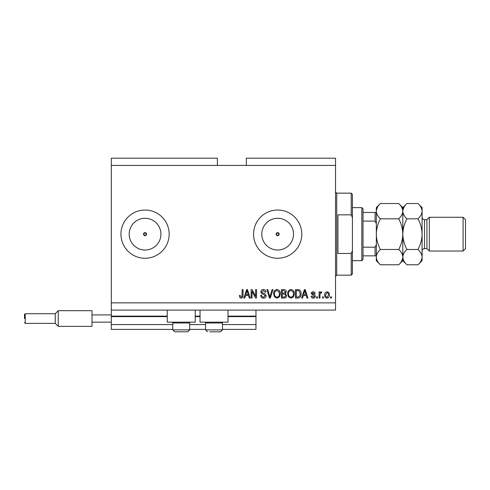 <?xml version="1.0" encoding="UTF-8"?>
<svg xmlns="http://www.w3.org/2000/svg" width="490" height="490" viewBox="0 0 490 490"><rect width="100%" height="100%" fill="white"/><g stroke="black" fill="none" stroke-linecap="round" stroke-linejoin="round"><path stroke-width="0.73" d="M111.304 165.43L217.395 165.43L217.395 158.196L111.304 158.196L111.304 329.39L172.786 329.39M189.667 329.39L205.579 329.39M222.454 329.39L255.97 329.39L255.97 324.57L222.454 324.57M111.304 324.57L172.786 324.57M189.667 324.57L205.579 324.57M228.003 316.613L255.97 316.613L255.97 324.57M255.97 316.613L255.97 316.13L228.003 316.13M111.304 316.13L167.243 316.13M195.21 316.13L200.03 316.13M255.97 310.103L255.97 316.13M276.164 234.153L277.671 235.659L279.178 234.153L277.671 232.646A1.507 1.507 0 0 0 276.164 234.153A1.507 1.507 0 0 0 277.671 235.659A1.507 1.507 0 0 0 279.178 234.153A1.507 1.507 0 0 0 277.671 232.646L276.164 234.153M143.552 234.153L145.058 235.659L146.565 234.153L145.058 232.646A1.507 1.507 0 0 0 143.552 234.153A1.507 1.507 0 0 0 145.058 235.659A1.507 1.507 0 0 0 146.565 234.153A1.507 1.507 0 0 0 145.058 232.646L143.552 234.153M145.058 218.283A15.864 15.864 0 0 0 129.195 234.153A15.864 15.864 0 0 0 145.058 250.016A15.864 15.864 0 0 0 160.922 234.153A15.864 15.864 0 0 0 145.058 218.283M277.671 218.283A15.864 15.864 0 0 0 261.807 234.153A15.864 15.864 0 0 0 277.671 250.016A15.864 15.864 0 0 0 293.535 234.153A15.864 15.864 0 0 0 277.671 218.283M277.671 210.039A24.114 24.114 0 0 0 253.557 234.153A24.114 24.114 0 0 0 277.671 258.261A24.114 24.114 0 0 0 301.785 234.153A24.114 24.114 0 0 0 277.671 210.039M145.058 210.039A24.114 24.114 0 0 0 120.944 234.153A24.114 24.114 0 0 0 145.058 258.261A24.114 24.114 0 0 0 169.166 234.153A24.114 24.114 0 0 0 145.058 210.039M195.21 310.103L195.21 322.157L167.243 322.157L167.243 310.103M200.03 310.103L200.03 322.157L228.003 322.157L228.003 310.103M217.395 165.43L246.329 165.43L246.329 158.196L335.54 158.196L335.54 310.103L111.304 310.103M252.025 291.329L252.025 298.043L251.15 298.043L251.15 289.608L252.081 289.608L255.639 296.334L255.639 289.608L256.521 289.608L256.521 298.043L255.578 298.043L252.025 291.329M266.162 295.697C266.009 297.289 265.121 298.11 263.504 298.153C261.727 298.043 260.79 297.093 260.686 295.305L261.562 295.194C261.672 296.432 262.346 297.093 263.583 297.167L265.286 295.721L263.179 294.129C261.807 293.902 261.048 293.13 260.901 291.807C261.029 290.325 261.844 289.553 263.351 289.498C264.955 289.578 265.819 290.417 265.941 292.016L265.065 292.126L263.381 290.484L261.776 291.832L262.058 292.683L264.863 293.682L266.162 295.697M272.991 289.608L270.333 298.043L269.427 298.043L266.903 289.608L267.81 289.608L269.837 297.056L272.079 289.608L272.991 289.608M276.96 298.153L274.474 296.83L273.616 293.939C273.512 291.428 274.633 289.945 276.966 289.498C279.251 289.933 280.366 291.379 280.305 293.835L279.441 296.867L276.96 298.153M290.987 298.153L288.5 296.83L287.642 293.939C287.544 291.428 288.659 289.945 290.993 289.498C293.277 289.933 294.392 291.379 294.331 293.835L293.473 296.867L290.987 298.153M323.376 296.842L323.376 298.043L322.5 298.043L322.5 296.842L323.376 296.842M329.402 294.913C329.519 296.744 328.729 297.822 327.044 298.153C325.385 297.828 324.601 296.769 324.686 294.974C324.594 293.179 325.378 292.12 327.044 291.801C328.686 292.107 329.476 293.149 329.402 294.913M241.135 298.153L239.812 297.559L239.31 295.525L240.186 295.415L241.172 297.167L242.048 296.53L242.164 289.608L243.04 289.608L243.04 295.335C243.205 296.928 242.575 297.871 241.135 298.153M246.329 165.43L335.54 165.43M111.304 302.869L335.54 302.869M303.322 295.525L302.587 298.043L301.675 298.043L304.37 289.608L305.221 289.608L307.922 298.043L307.01 298.043L306.268 295.525L303.322 295.525M315.266 296.174C315.168 297.448 314.476 298.11 313.19 298.153C311.952 298.092 311.26 297.43 311.101 296.18L311.977 296.07L313.251 297.277L314.384 296.328L311.205 293.547C311.322 292.395 311.971 291.813 313.153 291.801C314.323 291.82 314.99 292.401 315.156 293.553L314.28 293.663L313.184 292.677L312.087 293.424L313.343 294.288C314.525 294.435 315.162 295.066 315.266 296.174M317.453 296.842L317.453 298.043L316.577 298.043L316.577 296.842L317.453 296.842M319.976 294.864L319.976 298.043L319.1 298.043L319.1 291.905L319.976 291.905L319.976 292.885L321.011 291.801L321.838 292.126L321.507 293.002L320.913 292.891L320.129 293.608L319.976 294.864M331.485 296.842L331.485 298.043L330.609 298.043L330.609 296.842L331.485 296.842M301.123 293.779C301.276 296.279 300.205 297.7 297.914 298.043L295.427 298.043L295.427 289.608L299.145 289.762C300.603 290.644 301.264 291.985 301.123 293.779M286.546 295.568C286.479 297.203 285.627 298.03 283.998 298.043L281.395 298.043L281.395 289.608L284.016 289.608C285.431 289.615 286.203 290.325 286.332 291.728L285.388 293.498L286.546 295.568M245.564 295.525L244.829 298.043L243.916 298.043L246.611 289.608L247.462 289.608L250.163 298.043L249.251 298.043L248.516 295.525L245.564 295.525M304.406 292.083L303.61 294.539L305.981 294.539L304.798 290.484L304.406 292.083M327.02 292.677L325.568 294.974C325.458 296.211 325.96 296.983 327.069 297.277L328.527 294.974C328.625 293.737 328.129 292.971 327.02 292.677M296.303 290.595L296.303 297.056L297.81 297.056L299.911 295.831L300.248 293.767L298.98 290.76L296.303 290.595M290.999 290.484C289.21 290.846 288.383 292.003 288.524 293.951C288.463 295.77 289.284 296.842 290.98 297.167C292.726 296.818 293.547 295.697 293.455 293.81L293.087 291.899L290.999 290.484M282.277 290.595L282.277 293.112L284.684 293.032L285.456 291.868L283.71 290.595L282.277 290.595M282.277 294.098L282.277 297.056L284.862 296.952L285.67 295.574C285.578 294.521 284.984 294.031 283.894 294.098L282.277 294.098M276.973 290.484C275.184 290.846 274.357 292.003 274.492 293.951C274.437 295.77 275.257 296.842 276.954 297.167C278.694 296.818 279.521 295.697 279.423 293.81L279.061 291.899L276.973 290.484M246.648 292.083L245.851 294.539L248.222 294.539L247.04 290.484L246.648 292.083M188.846 322.157L189.667 322.977L172.786 322.977L172.786 329.874L189.667 329.874L187.737 331.804L174.716 331.804L172.786 329.874L174.716 331.804M177.006 331.804L184.877 331.804M221.633 322.157L222.454 322.977L205.579 322.977L205.579 329.874L222.454 329.874L220.525 331.804L209.8 331.804M210.363 331.804L218.234 331.804M351.214 214.859L351.214 193.158L352.414 194.365L352.414 217.578L351.214 214.859L337.953 214.859L337.953 253.44L351.214 253.44L352.414 250.721L352.414 273.935L351.214 275.141L351.214 253.44M352.414 250.721L352.414 217.578M361.822 207.625L363.029 208.832L363.029 259.467L361.822 260.674L361.822 207.625L352.414 207.625M376.289 223.642L375.083 221.113L375.083 212.452L375.91 212.452M363.029 221.113L375.083 221.113M363.029 247.193L375.083 247.193L376.289 244.657M376.289 255.847L375.083 255.847L376.289 255.847M363.029 255.847L375.083 255.847L375.083 247.193M363.029 212.452L375.083 212.452M426.919 248.614L424.512 248.614L424.512 219.685L426.919 219.685L426.919 248.614L429.332 251.027L429.332 217.272L463.087 217.272L463.087 251.027L429.332 251.027M463.087 217.272L465.5 219.685L465.5 248.614L463.087 251.027M398.707 203.522L402.811 207.625L402.811 211.178C402.651 213.873 401.286 216.421 398.707 218.834C401.279 223.636 402.645 228.738 402.811 234.153C402.645 239.549 401.279 244.657 398.707 249.465C401.273 251.848 402.639 254.396 402.811 257.121C402.651 259.81 401.286 262.358 398.707 264.778L380.393 264.778C377.827 262.389 376.461 259.841 376.289 257.121C376.443 254.433 377.815 251.878 380.393 249.465C377.821 244.663 376.455 239.561 376.289 234.153C376.449 228.75 377.821 223.642 380.393 218.834C377.827 216.451 376.461 213.903 376.289 211.178C376.443 208.489 377.815 205.941 380.393 203.522L398.707 203.522C401.273 205.91 402.639 208.458 402.811 211.178L402.725 210.124M398.707 249.465L380.393 249.465M401.678 261.041L402.725 258.175M380.393 203.522L376.289 207.625L376.375 258.175M377.423 207.264L376.375 210.124M398.707 218.834L380.393 218.834M417.995 264.778L422.098 260.674L422.098 257.121C421.927 254.396 420.561 251.848 417.995 249.465C420.567 244.663 421.939 239.561 422.098 234.153C421.939 228.75 420.567 223.642 417.995 218.834C420.573 216.421 421.945 213.873 422.098 211.178C421.927 208.458 420.561 205.91 417.995 203.522L422.098 207.625L422.098 257.121C421.945 259.81 420.573 262.358 417.995 264.778L406.914 264.778C404.348 262.389 402.982 259.841 402.811 257.121C402.964 254.433 404.336 251.878 406.914 249.465C404.342 244.657 402.97 239.555 402.811 234.153C402.976 228.738 404.342 223.636 406.914 218.834C404.348 216.451 402.982 213.903 402.811 211.178L402.811 260.674L398.707 264.778M376.289 257.121L376.289 260.674L380.393 264.778M402.811 257.121L402.896 258.175M402.811 211.178C402.964 208.489 404.336 205.941 406.914 203.522L417.995 203.522M403.944 207.264L402.896 210.124M420.965 261.041L422.013 258.175M422.098 211.178L422.013 210.124M417.995 249.465L406.914 249.465M417.995 218.834L406.914 218.834M24.5 318.543L24.5 314.439L25.223 313.716L25.223 323.363L24.5 322.641M25.223 323.363L55.241 323.363L55.241 313.716L58.255 310.703L58.255 326.377L92.01 326.377L92.01 314.923L111.304 314.923M92.01 322.157L111.304 322.157M92.01 314.923L92.01 310.703L58.255 310.703M111.304 316.613L167.243 316.613M195.21 316.613L200.03 316.613M351.214 193.158L336.746 193.158L336.746 275.141L335.54 276.348M173.607 322.157L172.786 322.977M189.667 322.977L189.667 329.874L187.737 331.804M206.4 322.157L205.579 322.977M205.579 329.874L207.509 331.804L205.579 329.874M222.454 322.977L222.454 329.874L220.525 331.804M336.746 193.158L335.54 191.958M351.214 275.141L336.746 275.141M361.822 260.674L352.414 260.674M424.512 219.685C423.127 219.618 422.325 218.816 422.098 217.272M402.811 260.674L406.914 264.778M402.811 207.625L406.914 203.522M424.512 248.614C423.048 248.761 422.239 249.563 422.098 251.027M426.919 219.685L429.332 217.272M55.241 323.363L58.255 326.377M25.223 313.716L55.241 313.716"/></g></svg>
